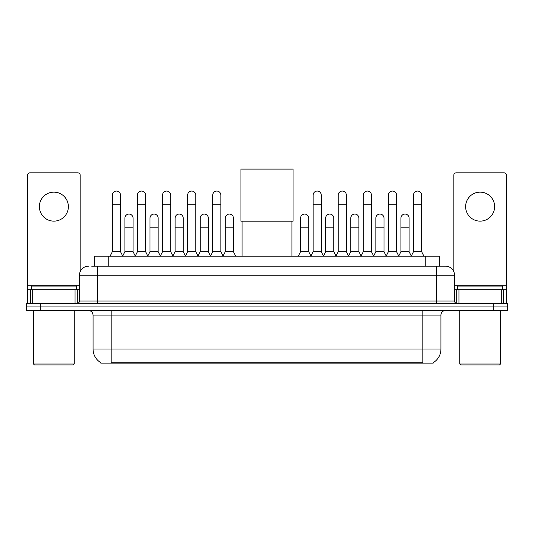 <?xml version="1.0" encoding="UTF-8"?>
<svg xmlns="http://www.w3.org/2000/svg" width="534" height="534" viewBox="0 0 534 534"><rect width="100%" height="100%" fill="white"/><g stroke="black" fill="none" stroke-linecap="round" stroke-linejoin="round"><path stroke-width="0.8" d="M91.701 266.159L97.588 266.159L91.701 266.159L94.651 266.159L94.651 256.2L439.349 256.2L439.349 266.159M433.241 362.653L433.241 363.1L100.759 363.1L100.759 362.653M100.893 362.733A15.853 15.853 0 0 1 93.063 349.056L111.179 349.056L111.179 362.733L422.821 362.733L422.821 349.056L440.937 349.056L440.937 315.08A4.532 4.532 0 0 1 445.469 310.554M93.063 349.056L93.063 315.08C92.789 312.33 91.281 310.821 88.531 310.554M433.107 362.733A15.853 15.853 0 0 0 440.937 349.056M40.29 303.305L507.3 303.305L507.3 306.93L26.7 306.93L26.7 310.554L40.29 310.554L40.29 306.93L26.7 306.93L26.7 303.305L40.29 303.305L40.29 306.93L507.3 306.93L507.3 310.554L40.29 310.554M88.531 266.159A9.058 9.058 0 0 0 79.473 275.224L79.473 301.043A2.263 2.263 0 0 1 77.203 303.305M445.469 266.159L436.411 266.159L445.469 266.159A9.058 9.058 0 0 1 454.527 275.224L454.527 301.043C454.661 302.418 455.415 303.172 456.797 303.305M454.527 275.224L97.588 275.224L97.588 266.159L436.411 266.159L436.411 301.043L454.527 301.043M53.881 192.147A14.498 14.498 0 0 0 39.383 206.645A14.498 14.498 0 0 0 53.881 221.136A14.498 14.498 0 0 0 68.372 206.645A14.498 14.498 0 0 0 53.881 192.147M75.054 303.305L75.054 289.715L32.701 289.715L32.701 303.305M80.153 271.779L80.153 175.112A2.263 2.263 0 0 0 77.884 172.849L29.871 172.849A2.263 2.263 0 0 0 27.608 175.112L27.608 289.715L32.701 289.715M75.054 289.715L79.473 289.715M27.608 303.305L27.608 289.715M73.358 364.909L34.403 364.909L33.495 364.001L74.259 364.001L73.358 364.909M33.495 310.554L33.495 364.001M74.259 310.554L74.259 364.001M76.529 289.715L76.529 286.091L31.232 286.091L31.232 289.715M242.089 221.183L242.089 256.2M291.911 221.183L291.911 256.2M240.954 169.091L293.046 169.091L293.046 221.183L240.954 221.183L240.954 169.091M110.091 256.2L112.354 251.668L120.51 251.668L122.773 256.2M120.51 251.668L120.51 195.137A4.078 4.078 0 0 0 116.432 191.059A4.078 4.078 0 0 1 116.692 191.065M112.354 251.668L112.354 204.195L120.51 204.195M112.354 204.195L112.354 195.137A4.078 4.078 0 0 1 116.432 191.059M135.189 256.2L137.452 251.668L145.602 251.668L147.871 256.2M145.602 251.668L145.602 195.137A4.078 4.078 0 0 0 141.53 191.059A4.078 4.078 0 0 1 141.784 191.065M137.452 251.668L137.452 204.195L145.602 204.195M137.452 204.195L137.452 195.137A4.078 4.078 0 0 1 141.53 191.059M160.28 256.2L162.543 251.668L170.7 251.668L172.963 256.2M170.7 251.668L170.7 195.137A4.078 4.078 0 0 0 166.621 191.059A4.078 4.078 0 0 1 166.875 191.065M162.543 251.668L162.543 204.195L170.7 204.195M162.543 204.195L162.543 195.137A4.078 4.078 0 0 1 166.621 191.059M185.378 256.2L187.641 251.668L195.791 251.668L198.061 256.2M195.791 251.668L195.791 195.137A4.078 4.078 0 0 0 191.719 191.059A4.078 4.078 0 0 1 191.973 191.065M187.641 251.668L187.641 204.195L195.791 204.195M187.641 204.195L187.641 195.137A4.078 4.078 0 0 1 191.719 191.059M210.469 256.2L212.732 251.668L220.889 251.668L223.152 256.2M220.889 251.668L220.889 195.137A4.078 4.078 0 0 0 216.811 191.059A4.078 4.078 0 0 1 217.064 191.065M212.732 251.668L212.732 204.195L220.889 204.195M212.732 204.195L212.732 195.137A4.078 4.078 0 0 1 216.811 191.059M310.848 256.2L313.111 251.668L321.268 251.668L323.531 256.2M321.268 251.668L321.268 195.137A4.078 4.078 0 0 0 317.189 191.059A4.078 4.078 0 0 1 317.443 191.065M313.111 251.668L313.111 204.195L321.268 204.195M313.111 204.195L313.111 195.137A4.078 4.078 0 0 1 317.189 191.059M335.939 256.2L338.209 251.668L346.359 251.668L348.622 256.2M346.359 251.668L346.359 195.137A4.078 4.078 0 0 0 342.281 191.059A4.078 4.078 0 0 1 342.541 191.065M338.209 251.668L338.209 204.195L346.359 204.195M338.209 204.195L338.209 195.137A4.078 4.078 0 0 1 342.281 191.059M361.037 256.2L363.3 251.668L371.457 251.668L373.72 256.2M371.457 251.668L371.457 195.137A4.078 4.078 0 0 0 367.379 191.059A4.078 4.078 0 0 1 367.632 191.065M363.3 251.668L363.3 204.195L371.457 204.195M363.3 204.195L363.3 195.137A4.078 4.078 0 0 1 367.379 191.059M386.129 256.2L388.398 251.668L396.548 251.668L398.811 256.2M396.548 251.668L396.548 195.137A4.078 4.078 0 0 0 392.47 191.059A4.078 4.078 0 0 1 392.73 191.065M388.398 251.668L388.398 204.195L396.548 204.195M388.398 204.195L388.398 195.137A4.078 4.078 0 0 1 392.47 191.059M411.227 256.2L413.49 251.668L421.646 251.668L423.909 256.2M421.646 251.668L421.646 195.137A4.078 4.078 0 0 0 417.568 191.059A4.078 4.078 0 0 1 417.822 191.065M413.49 251.668L413.49 204.195L421.646 204.195M413.49 204.195L413.49 195.137A4.078 4.078 0 0 1 417.568 191.059M122.707 256.06L124.903 251.668L133.059 251.668L135.256 256.06M133.059 251.668L133.059 218.146A4.078 4.078 0 0 0 129.235 214.081A4.078 4.078 0 0 1 133.059 218.146M124.903 251.668L124.903 227.204L133.059 227.204M124.903 227.204L124.903 218.146A4.078 4.078 0 0 1 129.235 214.081M147.805 256.06L150.001 251.668L158.151 251.668L160.347 256.06M158.151 251.668L158.151 218.146A4.078 4.078 0 0 0 154.333 214.081A4.078 4.078 0 0 1 158.151 218.146M150.001 251.668L150.001 227.204L158.151 227.204M150.001 227.204L150.001 218.146A4.078 4.078 0 0 1 154.333 214.081M172.896 256.06L175.092 251.668L183.249 251.668L185.445 256.06M183.249 251.668L183.249 218.146A4.078 4.078 0 0 0 179.424 214.081A4.078 4.078 0 0 1 183.249 218.146M175.092 251.668L175.092 227.204L183.249 227.204M175.092 227.204L175.092 218.146A4.078 4.078 0 0 1 179.424 214.081M197.987 256.06L200.19 251.668L208.34 251.668L210.536 256.06M208.34 251.668L208.34 218.146A4.078 4.078 0 0 0 204.522 214.081A4.078 4.078 0 0 1 208.34 218.146M200.19 251.668L200.19 227.204L208.34 227.204M200.19 227.204L200.19 218.146A4.078 4.078 0 0 1 204.522 214.081M223.085 256.06L225.281 251.668L233.438 251.668L235.701 256.2M233.438 251.668L233.438 218.146A4.078 4.078 0 0 0 229.613 214.081A4.078 4.078 0 0 1 233.438 218.146M225.281 251.668L225.281 227.204L233.438 227.204M225.281 227.204L225.281 218.146A4.078 4.078 0 0 1 229.613 214.081M298.299 256.2L300.562 251.668L308.719 251.668L310.915 256.06M308.719 251.668L308.719 218.146A4.078 4.078 0 0 0 304.901 214.081A4.078 4.078 0 0 1 308.719 218.146M300.562 251.668L300.562 227.204L308.719 227.204M300.562 227.204L300.562 218.146A4.078 4.078 0 0 1 304.901 214.081M323.464 256.06L325.66 251.668L333.81 251.668L336.013 256.06M333.81 251.668L333.81 218.146A4.078 4.078 0 0 0 329.992 214.081A4.078 4.078 0 0 1 333.81 218.146M325.66 251.668L325.66 227.204L333.81 227.204M325.66 227.204L325.66 218.146A4.078 4.078 0 0 1 329.992 214.081M348.555 256.06L350.751 251.668L358.908 251.668L361.104 256.06M358.908 251.668L358.908 218.146A4.078 4.078 0 0 0 355.09 214.081A4.078 4.078 0 0 1 358.908 218.146M350.751 251.668L350.751 227.204L358.908 227.204M350.751 227.204L350.751 218.146A4.078 4.078 0 0 1 355.09 214.081M373.653 256.06L375.849 251.668L383.999 251.668L386.195 256.06M383.999 251.668L383.999 218.146A4.078 4.078 0 0 0 380.181 214.081A4.078 4.078 0 0 1 383.999 218.146M375.849 251.668L375.849 227.204L383.999 227.204M375.849 227.204L375.849 218.146A4.078 4.078 0 0 1 380.181 214.081M398.744 256.06L400.941 251.668L409.097 251.668L411.293 256.06M409.097 251.668L409.097 218.146A4.078 4.078 0 0 0 405.273 214.081A4.078 4.078 0 0 1 409.097 218.146M400.941 251.668L400.941 227.204L409.097 227.204M400.941 227.204L400.941 218.146A4.078 4.078 0 0 1 405.273 214.081M480.119 192.147A14.498 14.498 0 0 0 465.628 206.645A14.498 14.498 0 0 0 480.119 221.136A14.498 14.498 0 0 0 494.618 206.645A14.498 14.498 0 0 0 480.119 192.147M501.299 303.305L501.299 289.715L458.946 289.715L458.946 303.305M506.392 303.305L506.392 289.715L506.392 303.305M501.299 289.715L506.392 289.715L506.392 175.112A2.263 2.263 0 0 0 504.129 172.849L456.116 172.849A2.263 2.263 0 0 0 453.847 175.112L453.847 271.779M454.527 289.715L458.946 289.715M499.597 364.909L460.642 364.909L459.741 364.001L500.505 364.001L499.597 364.909M459.741 310.554L459.741 364.001M500.505 310.554L500.505 364.001M502.768 289.715L502.768 286.091L457.471 286.091L457.471 289.715M421.012 363.1L421.012 362.653M112.988 363.1L112.988 362.653M108.242 266.159L108.242 256.2M425.758 266.159L425.758 256.2M422.821 310.554L422.821 315.08L93.063 315.08M440.937 315.08L422.821 315.08L422.821 349.056L111.179 349.056L111.179 310.554M493.71 310.554L493.71 303.305M97.588 303.305L97.588 275.224L79.473 275.224M79.473 301.043L436.411 301.043L436.411 303.305M79.473 285.189L27.608 285.189M77.283 289.715L77.283 303.305M27.641 289.715L27.641 303.305M30.471 303.305L30.471 289.715M506.392 285.189L454.527 285.189M506.359 303.305L506.359 289.715M503.529 289.715L503.529 303.305M456.717 303.305L456.717 289.715"/></g></svg>
